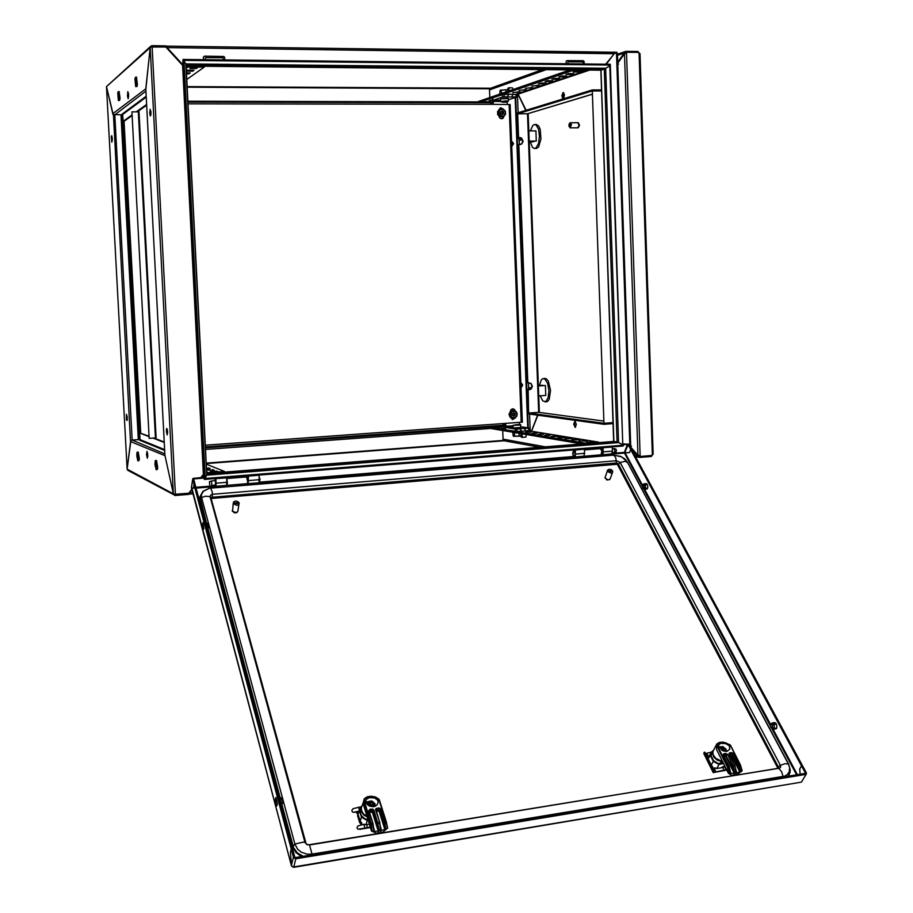 <?xml version="1.0" encoding="UTF-8"?>
<svg xmlns="http://www.w3.org/2000/svg" width="913" height="913" viewBox="0 0 913 913"><rect width="100%" height="100%" fill="white"/><g stroke="black" fill="none" stroke-linecap="round" stroke-linejoin="round"><path stroke-width="1.37" d="M575.681 427.158L574.551 424.283L575.224 421.281M574.916 421.155L573.695 424.134L575.213 427.364L576.365 424.362L574.916 421.155M146.936 451.41L146.514 454.617L147.324 458.235L147.723 455.005L146.936 451.41M147.746 456.489L147.518 453.076M188.74 494.127L189.231 492.655M173.778 494.743L127.774 470.275L127.101 469.202M150.166 47.624L152.117 46.803L175.376 494.367L173.367 493.785L174.657 495.303M165.036 455.724L130.548 441.55L131.095 440.386M164.637 449.698L140.043 439.655L139.586 440.169L164.682 450.486M203.451 474.224L201.362 477.476M203.896 474.806L203.211 475.216M150.953 114.159L150.862 111.146M149.743 113.064L150.211 109.252L150.873 115.004L150.28 115.94L149.743 113.064M167.627 433.036L167.433 430.069M166.36 431.37L166.6 428.425L167.296 429.384L167.239 434.885L166.36 431.37M200.883 477.51L203.85 473.893M182.988 65.77L165.812 46.997L152.117 46.803M183.958 60.715L186.012 64.275L206.806 474.817L205.14 478.172L204.067 478.195L182.862 60.794L183.958 60.715L205.14 478.172M145.806 89.565L164.911 455.073M127.261 418.702L127.101 416.294M127.227 417.72L127.09 420.482L126.508 419.957L126.451 414.331L127.227 417.72M112.265 140.134L112.173 137.715M112.242 138.571L111.82 142.211L111.26 136.653L111.751 135.74L112.242 138.571M150.531 46.483L106.513 86.632L113.018 114.547L121.03 114.867L138.342 439.667L139.872 440.055L138.662 439.564M131.449 440.294L130.491 440.591L113.44 114.536M121.361 114.981L122.536 114.114L121.03 114.867M629.89 446.286L616.56 53.251L617.393 53.867M529.232 382.764L531.457 384.305L531.868 387.169L530.168 389.452L527.76 389.919L531.206 388.984L532.347 386.165L531.069 383.46L527.497 382.809L518.835 144.631L527.851 382.844M518.835 144.631L521.939 143.843L523.103 141.275L521.608 138.034L518.561 137.384L517.671 113.783L518.207 137.475L521.232 138.114L522.692 140.568L522.099 143.352L520.49 144.574M563.001 98.912L561.849 95.774L563.104 92.521L564.474 94.655L563.595 98.73M127.877 91.642L128.619 94.301L128.208 98.684L127.5 96.002L127.877 91.642M563.675 92.681L562.705 95.694L563.538 98.741M128.528 93.411L128.63 96.892M165.698 46.152L182.566 64.446L172.329 54.187M605.707 64.218L614.164 53.741L613.947 52.418L165.698 46.129L616.983 52.235L616.823 53.331M145.795 89.348L150.166 47.362L151.296 45.947M145.852 88.846L112.961 113.566L113.589 114.661M146.206 97.086L122.73 114.49L122.205 113.988L146.16 96.162M182.668 65.565L182.349 64.618M186.263 66.113L188.044 67.003L204.227 67.151L204.192 66.295M489.767 97.6L489.471 89.794L490.395 88.31L542.47 69.616M571.8 69.902L571.823 70.7L585.553 70.826L586.865 70.05M492.153 102.302L490.612 102.804M539.697 447.279L504.09 440.717L503.074 439.37L502.721 430.559M581.969 443.958L491.046 428.585L491 427.421L503.485 426.611M599.761 442.554L585.13 443.707M224.461 472.055L224.438 471.462L208.575 472.706L207.114 473.425M603.094 447.621L603.105 453.453L602.34 454.72L601.462 454.491M612.246 446.891L612.383 451.809L611.607 453.887L602.169 454.765M600.982 448.888L602.34 448.911L602.181 449.801L601.462 449.573M602.283 453.647L602.648 447.655M575.407 449.824L575.27 456.215L574.209 457.002L573.193 455.61M584.674 449.093L584.08 456.135L574.528 457.025M572.93 452.22L573.695 450.782L575.019 451.17M574.186 456.671L575.293 454.103L573.866 451.09L572.896 453.852L574.186 456.671M613.73 448.66L614.917 450.68L614.072 452.677M615.773 449.002L616.515 450.531L615.876 452.026M248.462 475.947L248.188 483.639L246.51 476.963M259.212 475.08L259.007 482.715L248.176 483.639M247.149 477.83L247.754 476.871L247.549 478.058M247.891 482.452L248.21 475.97M215.89 478.549L216.039 485.442L215.548 486.287L214.989 485.134M226.801 477.67L226.641 485.351L215.662 486.298M214.658 480.706L215.103 479.439L215.057 480.672M215.388 485.1L215.651 478.56M211.839 485.374L211.474 481.014M209.465 481.687L209.705 484.997L209.465 481.687M259.406 478.857L259.418 481.311M583.281 63.956L582.939 62.016L567.977 61.844L567.738 63.784M584.217 63.967L584.115 61.559L583.281 60.749L567.007 60.555L566.151 61.239L566.186 63.773M223.48 59.916L223.057 57.804L205.425 57.599L205.163 59.71M224.769 59.927L224.621 57.314L223.753 56.458L204.466 56.195L203.428 57.063L203.531 59.687M775.525 728.928L776.758 727.923L776.758 725.207L775.708 723.096L774.292 722.685M646.541 489.048L647.614 488.181L647.762 486.058L647.089 484.118L645.993 483.673M357.725 811.84L356.766 813.221L358.09 813.985L357.554 815.64L359.722 822.761L361.183 824.108L360.567 825.01M711.079 752.175L706.776 753.282L708.431 756.615L707.609 757.664L708.705 756.98M357.599 815.435L358.09 813.985M291.395 865.57L191.81 488.044M290.494 852.377L291.361 865.798L292.582 866.871M801.819 781.46L806.384 773.836L806.293 772.615L802.584 765.767L801.546 765.939L799.754 768.986L800.119 774.19L799.72 768.917L801.511 765.87L630.689 449.516L629.502 452.643L624.469 452.814M598.026 455.279L624.458 453.122L628.087 444.699L627.448 444.38L624.401 452.414L611.984 453.419M293.313 867.053L800.906 782.224L293.632 867.35M628.087 444.699L630.666 449.47L631.579 449.401L628.612 444.175L623.328 443.969M193.955 480.261L195.142 484.677L194.035 484.769L192.963 478.412L204.021 477.259M193.602 488.147L191.422 487.85L192.586 479.325M805.551 774.395L295.869 858.756L293.678 857.855L291.258 849.227L292.571 849.01L294.751 857.136L295.55 857.558L804.878 773.402M295.869 858.756L293.815 867.042L291.532 865.923L290.471 852.468L291.258 849.227M199.879 497.049L199.97 500.267L201.077 497.836L205.334 496.261L209.613 496.592L211.108 498.338M778.024 768.392L617.268 464.203L211.143 498.464M788.501 776.107L789.072 775.011M281.409 804.319L293.05 847.663L295.892 852.502L301.427 856.588M226.915 485.351L247.069 483.707L247.526 482.749M226.698 485.282L227.405 483.365L226.881 479.245M226.949 480.695L227.017 483.936M583.898 456.238L601.131 454.777L601.918 451.045L600.286 448.637M203.884 528.889L203.165 529.597L202.56 527.315L202.857 522.635L203.884 528.889M205.619 523.845L207.947 524.222M206.509 522.841L207.046 523.685M206.749 528.079L208.735 527.292L208.541 524.393L207.114 523.959L207.399 528.034M205.687 524.13L207.114 523.959M208.073 523.548L208.461 524.119M206.817 528.33L206.989 528.992M207.365 528.296L208.472 528.022M275.817 804.068L275.269 799.514L275.943 797.414L277.438 803.862L276.753 805.962L275.817 804.068M280.553 804.056L282.836 802.504L282.562 799.514L280.964 799.217L281.295 803.965M280.964 799.217L279.332 799.503M278.83 797.642L280.131 797.426L280.873 798.841L279.23 799.126M280.611 804.285L281.238 804.216L280.725 804.73M281.82 798.145L282.459 799.137L280.873 798.841M281.238 804.216L282.505 803.451M647.363 484.586L643.882 485.339L644.076 487.953L643.882 485.339M644.076 487.953L645.594 488.387L645.32 484.7M645.594 488.387L647.625 488.135M643.38 488.649L644.749 489.3L647.534 488.375M647.226 484.335L644.179 483.742L642.889 484.655M644.19 487.987L642.786 488.113L643.151 488.581L645.502 488.626M643.756 485.1L642.843 484.677L645.194 484.449M642.786 488.113L643.985 488.193M642.729 485.1L642.307 486.606L643.049 488.09M642.432 485.305L642.626 487.919M776.564 728.369L772.546 728.312M771.942 728.654L773.414 729.327L774.292 728.814M776.347 724.066L772.455 725.082L772.683 728.072L772.455 725.082M776.678 728.14L774.418 728.574L774.098 724.351M771.942 724.386L770.344 725.276L771.439 727.729M770.526 724.534L771.302 723.952L772.25 724.808L770.686 724.363L771.725 724.203M774.418 728.574L772.683 728.072M770.561 724.602L770.755 727.524M776.176 723.747L773.927 724.032L772.444 722.868L770.949 724.032M773.927 724.032L772.284 724.751M360.875 808.701L360.179 812.205L361.331 815.549L364.504 818.562L368.065 819.817M362.609 804.787L360.943 808.176L361.365 811.737L363.842 815.115L367.174 816.952M361.537 806.316L359.323 810.242L361.434 817.135L367.231 820.502L365.987 824.747L363.91 824.245M357.759 815.731L359.848 822.613L361.377 824.017L361.731 822.784L360.201 821.38L358.113 814.499L357.668 816.028M362.233 824.599L361.422 824.062L361.16 824.861M359.323 810.242L358.455 813.3M369.217 796.421L371.283 796.307M375.152 796.969L379.34 799.902L375.186 796.981L369.229 796.444L364.732 798.59L364.207 802.253L365.942 802.253L369.571 806.156L373.634 806.727L377.08 804.878L378.096 802.687L377.891 800.404L379.34 799.902L387.66 828.239M365.942 802.253L366.147 799.457L369.548 797.608L374.638 798.008L377.891 800.404M366.9 802.961L366.353 803.223M375.996 810.47L378.473 810.093L379.546 810.778L385.035 828.034L384.453 821.335L385.788 829.164L387.363 828.308L386.096 821.175L379.34 799.936M385.788 829.164L380.538 830.716L379.865 822.91L375.62 808.998L378.633 807.937L380.356 808.724L384.453 821.335L385.777 821.129L379.169 800.336L377.948 800.53M383.951 821.654L380.105 809.523L379.157 811.349L376.396 810.984L376.807 808.85L375.882 809.603L379.717 822.248L381.075 830.636M374.159 831.195L374.022 829.951L374.467 831.298L371.523 831.013L376.601 833.204L382.787 832.154L380.573 832.667L381.235 830.602M371.523 831.013L363.26 804.011L364.184 798.932L369.229 796.444M375.642 806.053L375.346 805.54M369.229 811.543L371.739 811.155L372.812 811.851L379.374 830.91L377.788 829.597L372.39 812.33L369.411 812.125M374.467 831.298L378.678 831.024L378.016 833.09L380.493 832.622M387.363 828.308L382.844 832.108M377.948 833.033L375.768 833.261M364.207 802.253L363.431 801.534M365.999 802.39L364.755 802.573L371.283 823.617L370.872 824.348L364.013 802.025M369.651 812.056L370.05 809.911L369.092 811.064L372.926 823.355L374.147 830.727L373.075 824.005L368.726 810.721L370.005 809.283L372.47 809.055L373.714 809.945L377.777 822.807L379.089 830.841M385.183 829.552L385.035 828.034L385.503 829.358M384.088 822.248L386.279 821.86L386.096 821.175M379.854 822.91L379.534 822.145L377.172 822.75L377.742 829.461M367.209 804.456L369.537 802.413L372.162 802.698L373.931 804.25L373.828 803.166L369.879 801.728L367.962 802.653L367.117 804.353M371.659 806.27L370.176 805.346L370.735 803.897L370.872 805.3L373.132 805.871M369.251 806.008L369.537 803.166L370.461 803.018L370.735 803.897M374.273 806.601L374.684 805.152L375.471 805.118L375.117 806.305L375.471 805.118M374.786 803.634L372.082 801.089L369.902 801.215L372.881 801.797L374.227 803.725M369.719 801.249L366.672 803.68L367.243 801.842L369.719 801.249M375.243 805.061L375.117 806.305M374.398 806.567L374.684 805.152M369.845 804.524L369.776 806.247M364.207 824.188L357.748 826.037L356.994 827.943L358.01 829.221L370.313 827.11M359.391 809.934L358.569 807.275L353.114 808.656L351.847 810.23L352.292 811.76L353.525 812.33L359.071 811.121M359.802 829.335L370.461 827.566M354.609 812.239L358.946 811.554M712.425 751.856L711.101 755.827L713.544 760.632L717.949 763.382L723.53 763.439M723.085 762.56L720.688 762.652L721.316 761.465L717.104 760.05L713.783 757.06L712.334 752.506L714.217 749.128M712.768 750.863L710.907 752.449L710.223 755.165L713.281 761.339L718.953 764.386L716.808 768.461L714.902 767.844L714.594 768.426M712.38 767.331L712.733 766.68L711.661 765.87M708.283 757.744L707.906 758.269M708.123 758.714L708.294 757.71L707.952 758.372M724.271 766.486L723.301 767.411L724.443 765.277M720.277 742.292L720.95 742.223M730.526 745.35L725.824 742.794L720.289 742.303L716.967 744.163L717.732 747.359L719.273 747.348L723.142 750.863L726.999 751.365L729.761 749.208L729.396 745.773L730.583 745.476L729.727 744.666M719.273 747.348L718.565 744.803L721.03 743.308L725.675 743.684L729.396 745.773M729.453 754.709L732.021 755.279L739.792 770.606L738.857 764.501L740.614 771.622L741.904 770.857L740.203 764.364L741.904 770.857M740.614 771.622L736.232 772.98L735.022 765.893L728.985 753.305L731.393 752.506L733.036 753.225L738.857 764.501L739.975 764.329L730.514 745.727L729.476 745.887M736.3 771.371L736.688 772.9M730.537 772.295L731.028 773.448L728.403 773.174L731.655 775.342L737.499 774.452L735.695 774.863L736.814 772.877M728.403 773.174L716.488 749.333L716.625 744.175L720.289 742.303M723.724 755.61L726.314 756.181L735.25 773.14L733.63 771.964L725.846 756.512L723.998 756.158M731.028 773.448L734.657 773.231L733.527 775.217L735.57 774.829M716.306 745.122L712.973 751.308L712.973 754.309L715.541 758.269L721.236 760.94L718.44 760.255L715.233 758.098L713.144 754.948L712.768 752.449M738.56 765.334L740.443 765.003L742.109 770.846L737.636 774.372M733.424 775.171L731.655 775.342M717.709 747.336L716.625 746.731M719.353 747.462L718.303 747.621L727.741 766.441L727.376 767.103L717.458 747.142M730.765 773.357L729.27 766.817L723.21 754.925L723.644 753.796L725.675 753.408L727.535 754.412L733.185 765.562L734.999 773.071M740.089 771.976L739.313 770.903L740.363 771.793M740.146 764.329L730.514 745.727M734.965 765.893L734.657 765.185L732.625 765.722L733.561 771.827M719.786 748.192L721.795 747.724L724.876 749.459L725.253 748.957L722.366 747.176L719.604 747.918M721.578 749.972L722.012 749.128L722.708 749.79L722.172 750.36M721.338 749.801L720.836 748.455L722.012 749.128M725.595 751.456L726.371 750.155L726.463 751.433M725.732 748.888L722.811 746.606L721.019 746.686L723.735 747.233L725.253 748.957M719.079 747.131L720.871 746.708L719.33 747.427M726.371 750.155L726.486 751.262M725.915 751.456L725.401 749.904L722.229 750.395M722.765 750.68L724.203 750.943M715.655 768.13L712.733 768.061M722.377 766.703L724.066 770.081L714.194 772.33L714.103 770.823L713.407 770.914L713.19 772.66L726.896 770.161M725.013 766.406L724.112 766.509M726.702 769.785L724.066 770.081M707.598 757.356L708.134 757.117M714.103 770.823L704.893 752.175L704.197 752.266L703.866 753.841L713.03 772.318M237.677 511.6L236.65 512.638L234.504 512.878L232.176 510.766M236.832 505.334L238.613 504.638L239.195 503.28L233.408 503.771L236.832 505.334M233.146 503.759L232.53 511.371L236.09 512.49L237.677 511.6L238.019 510.321M239.001 503.291L238.122 501.648L235.588 501.02L233.568 501.967L233.408 503.771M609.781 479.428L606.871 480.01L604.942 477.625M611.128 473.117L612.497 472.512L612.726 471.268L607.841 471.69L611.128 473.117M607.453 470.515L605.011 477.876L607.716 479.827L609.439 479.645L610.238 478.572M612.338 471.302L611.436 469.796L608.971 469.236L607.522 470.195L607.841 471.69M515.24 410.941L514.396 409.366L512.672 408.762L511.018 409.595L510.287 411.398M503.337 109.138L500.678 107.791L498.703 109.937M500.153 107.962L502.584 108.898M510.572 417.606L512.684 419.546L515.252 417.926M498.897 116.282L499.81 118.108L501.591 118.804L503.131 118.142L503.93 116.305M514.601 418.211L512.353 419.489M512.901 408.762L514.727 410.724M503.451 116.544L501.945 118.77M490.475 102.735L187.93 102.142L490.475 102.735L491.114 104.367L510.173 104.504L522.304 422.103L503.52 423.552L502.995 425.241L205.402 446.914M508.096 98.399L503.006 98.387M513.083 93.891L511.794 97.018L507.525 97.006L508.815 93.891M492.233 104.367L492.267 99.734L493.385 97.6L503.383 94.347L507.913 94.347L508.005 96.63M513.038 94.37L516.655 94.541M504.067 94.324L504.159 96.824L502.538 96.983L502.447 94.496M508.415 99.802L516.826 97.006L516.107 96.869L516.016 94.381M500.541 100.076L493.431 100.088L493.18 104.367M512.992 89.588L512.535 87.819L509.066 87.785L508.769 91.038M508.244 88.105L507.799 91.38M503.577 111.865L502.127 110.987L500.758 111.865L500.826 113.646L502.264 114.536L503.634 113.646L503.577 111.865L502.675 112.151L502.024 114.387L502.686 112.813L501.317 111.512M499.879 109.286L497.631 111.477L497.722 114.696L499.947 116.887L503.097 116.681M508.37 98.65L500.609 98.809L500.586 101.48L493.066 101.446M500.13 90.25L507.742 89.725M507.742 89.759L500.221 90.182L499.673 94.153L501.716 93.48M500.678 93.834L499.902 94.096M117.948 96.367L118.211 93.845L118.633 97.486L118.245 98.193L117.948 96.367M118.382 94.028L118.507 98.136M119.124 91.631L120.025 98.227L119.592 100.464L118.485 100.533M119.01 95.5L118.393 100.533L117.72 92.647L118.428 91.905L119.01 95.5M155.495 437.875L156.1 437.875L138.947 111.785L138.342 111.843L155.495 437.875L149.173 438.32L131.906 111.854L138.342 111.843M135.227 82.17L135.558 79.465L136.003 83.311L135.615 84.179L135.227 82.17M135.729 79.659L135.843 84.042M136.516 77.114L137.464 84.635L136.996 86.53L135.82 86.587M136.436 81.189L135.706 86.587L134.941 78.598L135.717 77.251L136.436 81.189M513.54 413.018L514.281 414.274L513.54 413.018M513.631 410.565L510.709 411.055L509.02 414.194L509.876 416.933L512.57 418.245M513.152 415.837L514.281 414.274L515.217 415.267L513.871 416.237L512.444 415.461L512.387 413.726L513.734 412.767L515.149 413.532L515.217 415.267M513.06 425.367L513.277 427.935L520.924 427.501M515.662 428.06L520.672 427.695M521.688 431.461L520.205 428.699L524.404 428.391L525.899 431.164M529.38 430.457L525.842 430.833M520.695 428.984L520.787 431.21L516.998 431.495L506.11 429.92L504.923 427.729L504.615 423.472M528.753 430.616L528.661 428.186L529.38 428.049L520.889 426.702M515.389 431.495L515.297 429.064L516.906 429.053L516.998 431.495M505.551 423.404L506.122 427.558L513.129 427.056M521.848 433.789L522.498 437.418L525.979 437.019L526.093 434.508M520.878 433.629L521.026 436.871L522.304 437.373M520.969 436.14L513.437 436.288M517.283 433.024L512.718 432.591L513.186 436.117L520.969 436.094M512.718 432.591L515.856 432.785M514.35 432.625L514.624 436.072M137.909 456.705L137.795 458.577L137.372 458.018L137.384 454.366L137.909 456.705M137.543 454.526L137.817 458.497M138.205 452.14L139.312 458.577L139.027 460.586L137.863 460.837M136.79 456.18L136.984 452.563L137.806 453.293L137.886 460.825L136.79 456.18M156.237 465.31L156.1 467.273L155.632 466.714L155.667 462.823L156.237 465.31M155.826 462.994L156.123 467.216M156.511 460.46L157.744 467.319L157.413 469.43L156.18 469.693M154.982 464.717L155.21 460.894L156.134 461.693L156.191 469.693L154.982 464.717M638.86 53.239L639.602 53.605M652.898 454.24L652.053 454.742M639.659 456.477L639.157 455.393L639.659 456.477L651.859 455.473L653.183 454.115M653.16 454.126L639.979 53.753L638.541 52.418L626.101 52.235L626.592 53.285L624.515 53.741L617.074 64.093M651.426 455.507L651.391 456.317M652.727 454.685L651.46 456.306M639.625 456.477L639.648 457.413L638.358 456.957L631.203 448.705M638.004 51.664L638.096 52.406M638.073 51.676L639.477 53.251M626.056 52.258L625.519 51.425L624.184 53.045L617.45 55.351M624.652 53.673L625.108 53.057L624.184 53.045L616.903 63.191M625.108 53.057L625.633 52.509M639.18 456.317L634.832 455.427M629.993 446.331L638.004 455.199L639.625 455.473M570.054 127.831L571.047 125.423L568.925 125.994L570.054 127.831M577.792 127.809L579.036 125.218L577.861 122.741M571.047 125.423L571.595 124.602L569.906 122.753L568.97 124.419L569.472 125.846M578.431 122.901L579.538 125.218L578.374 127.649M545.061 401.891L547.309 401.56L549.124 399.415L550.528 390.422L548.325 381.189L546.305 378.804L544.719 378.45M540.165 395.82L542.733 400.933L545.7 401.674L548.188 397.726L548.918 390.524L547.549 383.186L544.696 378.906L542.756 378.655L541.295 379.842L539.446 385.354M530.385 130.924L532.861 125.412L534.527 124.499L536.011 124.933L538.51 129.132L539.48 136.254L538.533 143.455L536.057 147.895L534.413 148.477L532.564 147.392L530.293 141.914M536.045 124.51L538.59 125.868L540.142 129.132L541.01 138.787L538.624 146.856L536.673 148.408L534.87 148.454M519.896 139.004L518.858 138.514L519.725 139.118L520.478 137.692M519.177 137.475L518.504 137.931L519.611 138.125M518.732 138.742L519.931 139.997L520.239 138.981L519.394 139.529L518.858 138.514M520.992 138.011L520.239 138.981L520.638 137.76M522.065 139.986L519.931 139.997M529.369 388.812L528.353 389.429L529.072 388.31L530.042 389.52M528.216 389.223L529.289 387.842L530.259 389.406M529.882 389.6L529.106 388.687L528.353 389.429M531.434 387.683L529.289 387.842M589.661 70.073L518.413 94.005L517.58 96.675L518.173 112.71M529.574 414.011L530.259 430.97M574.163 451.159L575.361 453.784L574.619 456.568M613.125 455.199L614.529 455.792L615.807 457.938L616.343 463.051L210.835 497.334L306.026 843.578M210.618 488.147L212.261 492.13L212.421 497.847M627.699 462.857L625.519 461.305L620.098 462.469L616.515 460.7L212.569 494.321L210.583 495.154L210.127 496.798L304.965 842.391L306.894 844.365L309.085 844.776L778.184 768.369M788.866 764.877L627.174 461.875L621.753 456.899L613.89 455.131L209.579 488.284L203.348 491.262L201.465 494.663L201.568 497.517L294.842 844.023L303.082 842.094L304.965 842.391L307.019 844.696L309.085 844.776M788.307 776.141L790.293 770.321L788.604 764.067L627.345 462.012L624.903 459.056L620.703 456.432L613.41 455.119L209.465 488.238L202.857 491.262L199.89 496.82L206.418 522.852M783.171 776.986L787.314 774.555L789.22 771.987L789.677 767.559L788.421 763.964L784.906 763.736L780.364 765.277L620.098 462.469L618.489 464.112L616.697 463.051L616.013 463.941M312.041 854.83L311.984 854.169L783.103 776.404L781.528 771.576L778.949 768.529L780.558 767.388L780.364 765.277L778.344 766.977L618.489 464.112L618.158 465.014M292.788 846.796L294.842 844.023L297.661 849.17L301.244 852.126L307.247 854.226L311.984 854.169L309.461 845.039L778.333 768.347M778.401 768.347L778.344 766.977L777.842 767.856M788.353 776.13L790.144 772.033M281.786 804.022L293.689 847.8L297.455 852.913L303.207 856.291M363.328 802.253L361.377 807.857L361.502 810.607L363.454 814.008L366.969 816.29M380.607 809.203L378.439 807.959M372.424 812.41L373.36 810.584L371.694 809.021M377.309 823.343L379.546 822.944L380.789 830.568M377.172 822.75L373.862 810.276M371.34 811.783L371.739 809.648L370.05 809.911L370.005 809.283M370.746 823.743L372.892 823.298L368.784 811.075M378.085 810.721L378.484 808.587L376.807 808.85L376.761 808.222M379.682 822.214L375.551 810.002M738.366 764.809L732.854 753.955L731.77 755.644L729.727 755.256M720.996 762.07L722.811 762.013M734.691 765.197L729.282 754.515L729.841 753.328L729.213 754.332M733.344 753.659L731.222 752.529M727.205 766.566L728.928 766.11L729.213 766.817M728.939 766.121L723.564 755.416L724.123 754.229L723.484 755.234M725.892 756.592L727.136 754.857L725.515 753.43M732.819 766.258L734.805 765.916L736.437 772.843M732.625 765.722L727.627 754.56M724.831 756.021L725.55 754.001L724.077 753.647M730.605 772.581L729.122 766.372L723.324 755.234M730.548 755.131L731.267 753.111L729.795 752.757M736.369 771.656L734.874 765.448L729.053 754.332M511.565 140.83L513.528 143.638L511.782 146.479L513.54 143.638L511.565 140.83M511.771 146.297L513.437 143.626L511.565 140.979M520.775 382.444L522.715 385.103L520.981 387.979L522.727 385.103L520.775 382.444M520.981 387.842L522.624 385.115L520.775 382.615M504.216 426.04L503.965 423.518M503.965 116.271L500.94 116.59L498.703 114.387L498.612 111.169L500.472 109.115L503.052 109.035L505.288 111.215L505.619 113.634L504.01 116.248M503.919 115.791L505.391 113.28L504.912 111.009L502.549 109.286L500.484 109.72L499.16 111.477L499.491 114.513L501.853 116.225L503.919 115.791M506.087 100.852L508.461 101.092L506.464 102.119L503.177 102.313L507.172 101.457L501.705 101.754L503.189 102.302L500.541 101.56L506.087 100.852M503.189 98.319L506.43 98.25M513.517 418.382L515.514 417.755L516.895 416.088L517.215 413.909L516.404 411.911L515.331 410.987L517.043 413.19L516.849 416.1L514.202 418.314L510.869 417.081L510.116 413.589L512.319 410.85L515.286 410.964M512.33 417.572L515.08 417.606L516.598 416.02L516.906 413.772L515.263 411.421L512.524 411.386L510.995 412.973L510.903 415.951L512.33 417.572M520.821 424.967L513.003 425.31L520.262 424.477L520.935 427.604M519.451 428.071L516.861 428.151M514.304 432.522L511.953 432.123M522.681 140.465L521.46 139.986L522.578 140.077M531.777 387.466L530.887 387.66L531.868 387.169M113.178 114.593L114.114 114.753M574.015 456.603L575.087 456.021L575.338 453.499L574.585 451.444L573.49 451.273M573.193 451.707L572.656 453.898L573.467 456.021M259.315 481.996L260.091 479.61L259.326 477.214M364.333 798.749L367.152 796.878L371.602 796.239L375.54 797.003L378.998 799.183M367.003 816.382L363.351 813.974L361.411 810.23M372.892 823.298L373.063 824.005M717.104 743.581L719.547 742.36L723.199 742.201L730.058 744.814M720.95 762.15L722.845 762.07M740.443 765.003L730.571 745.465M499.822 109.309L503.086 109.035L505.334 111.226L505.437 114.422L503.177 116.659M515.32 410.987L512.672 410.428M531.583 431.187L537.917 415.164M174.611 494.298L174.885 495.519L188.751 494.367L188.694 493.271L174.805 494.287M203.919 475.274L201.705 477.442M191.833 489.516L189.253 492.666L192.586 492.392M165.162 456.295L173.367 493.785L127.112 469.168L130.913 440.568M130.548 441.55L127.112 469.168L106.524 86.667M174.885 495.519L174.828 494.412M140.043 439.655L139.689 433.013L148.716 436.494M148.693 436.026L139.689 433.013M153.806 438L164.237 442.006M152.791 438.069L164.26 442.497M204.546 478.184L204.318 479.473L623.237 446.012L622.986 444.882M204.386 478.56L623.442 445.167M527.76 389.919L528.673 413.886L603.927 424.271L613.08 423.598M528.125 389.954L528.638 412.996L603.892 423.29L613.045 422.616L603.892 423.29L603.927 424.271M164.933 455.245L173.367 493.762L150.154 47.647L145.909 88.253M175.376 494.367L188.763 493.26L191.787 489.345M164.854 453.864L132.18 440.1L138.342 439.667M140.67 432.945L124.088 121.292L123.095 121.303L131.723 115.129M140.066 440.134L122.707 113.988M609.165 59.927L605.924 64.218M616.56 53.251L614.575 53.228L606.266 64.218M186.104 66.101L601.005 70.175L613.833 441.447L206.737 473.459L613.833 441.458L617.12 441.983L604.292 69.091L601.005 70.175L186.104 66.113M622.803 444.916L610.386 65.485L605.696 68.395L618.546 442.474L622.803 444.916L609.816 65.394M592.252 89.908L517.283 112.984L517.317 113.897L592.286 90.912L603.892 423.29L592.286 90.912L601.587 90.958L592.286 90.912L592.252 89.908L601.553 89.953M517.774 93.685L525.797 110.359M537.597 415.118L531.48 431.164M528.992 413.041L538.636 412.368L527.44 113.783L517.671 113.783M517.842 93.651L526.105 110.268M151.353 46.974L151.501 45.65L165.687 45.855L165.744 46.997L151.398 46.974M614.609 52.201L614.643 53.228L617.017 53.262M166.349 47.59L614.164 53.741M112.961 113.566L106.524 86.644L150.154 47.624M151.501 45.65L151.558 46.791M122.73 114.49L123.095 121.303M124.088 121.292L131.757 115.825M137.327 111.843L146.628 105.212M136.299 111.843L146.594 104.481M183.342 60.76L182.988 59.459L610.192 64.264L610.032 65.428M183.148 60.361L610.455 65.085M186.355 71.146L192.643 71.203L193.99 70.221L187.45 70.164L186.343 70.974M196.432 68.475L197.813 67.482L191.205 67.425L189.847 68.418L196.432 68.475L196.386 67.471M186.777 79.454L204.227 67.151M186.492 73.839L188.923 73.862L190.258 72.903L186.446 72.88M192.586 70.21L192.643 71.203M188.877 72.892L188.923 73.862M478.207 102.713L478.172 101.594L570.111 69.89M492.233 99.916L489.083 100.613L492.153 100.624M485.442 101.857L483.411 102.541L488.375 102.553L490.418 101.868L485.442 101.857M571.823 70.7L478.458 102.713M513.06 94.21L507.491 94.347M520.182 91.802L512.798 92.533L520.182 91.802M526.47 89.679L518.995 90.421L526.47 89.679M532.872 87.511L525.317 88.276L532.872 87.511M539.4 85.308L531.754 86.073L539.4 85.308M546.042 83.06L540.713 83.026L538.316 83.848L543.634 83.882L546.042 83.06M552.822 80.778L547.446 80.732L545.004 81.565L550.368 81.599L552.822 80.778M559.737 78.438L554.317 78.392L551.829 79.237L557.238 79.283L559.737 78.438M566.79 76.053L561.324 76.007L558.779 76.875L564.234 76.92L566.79 76.053M573.98 73.622L568.468 73.576L565.877 74.455L571.367 74.501L573.98 73.622M581.307 71.146L575.749 71.088L573.113 71.99L578.659 72.047L581.307 71.146M488.352 101.857L488.375 102.553M517.922 91.791L517.945 92.555M524.165 89.668L524.188 90.455M530.521 87.5L530.556 88.299M537.004 85.297L537.038 86.107M543.612 83.049L543.634 83.882M550.345 80.755L550.368 81.599M557.204 78.415L557.238 79.283M564.2 76.03L564.234 76.92M571.344 73.599L571.367 74.501M578.625 71.123L578.659 72.047M579.036 440.956L587.059 440.968L579.036 440.956M586.306 442.154L594.409 442.166L586.306 442.154M491 427.421L585.107 443.147M577.278 439.358L571.915 439.781L579.835 439.781L577.278 439.358L577.301 439.975M570.248 438.206L564.93 438.617L572.759 438.628L570.248 438.206L570.271 438.811M563.355 437.087L558.083 437.487L560.536 437.898L565.82 437.487L563.355 437.087L563.378 437.669M556.599 435.969L551.361 436.368L559.018 436.368L556.599 435.969L556.61 436.551M549.957 434.885L544.764 435.284L549.98 435.455M543.44 433.823L538.293 434.211L543.463 434.383M537.049 432.773L531.937 433.161L537.072 433.321M530.773 431.746L525.694 432.123L530.795 432.283M520.364 431.244L525.854 430.936M504.98 427.946L501.842 428.174L505.117 428.425M501.02 426.873L496.136 427.227L501.032 427.352M591.772 442.371L591.75 441.732M584.457 441.162L584.446 440.534M224.438 471.462L206.27 464.169M206.498 468.746L210.241 468.46L206.464 468.072M206.566 470.069L214.133 470.047L206.566 469.955M211.633 472.181L218.116 471.679L216.678 471.085L210.218 471.599L211.633 472.181M208.894 468.563L208.86 467.89M212.752 470.161L212.718 469.476M216.712 471.793L216.678 471.085M575.064 452.608L574.962 449.869M724.808 765.996L724.329 766.475M357.28 813.517L358.695 812.422M290.448 852.388L291.236 849.147L194.047 484.826L193.602 488.204L191.445 488.067L291.361 865.581M292.537 849.022L195.142 484.677M291.236 849.147L292.548 848.93M194.047 484.826L195.154 484.735M642.478 485.282L625.04 452.722L625.793 452.665M802.504 765.779L631.602 449.447L630.689 449.516M802.55 765.699L801.511 765.87M194.149 478.857L204.056 478.07M623.351 444.711L627.448 444.38M629.514 452.597L625.063 452.677M630.666 449.47L629.468 452.597M193.579 488.158L194.035 484.769M801.546 765.939L805.243 772.786M708.271 757.117L707.906 757.824M279.583 797.494L207.571 528.638M206.041 522.909L199.97 500.267M245.471 483.833L225.363 485.499M598.095 455.073L580.976 456.5M282.448 799.183L281.546 799.32M644.555 488.09L643.962 488.147M644.099 487.736L642.649 487.873M644.201 485.202L642.467 485.351M643.654 485.02L642.558 485.111M644.475 485.077L643.733 485.145M772.786 727.524L770.949 727.798M772.82 727.17L770.777 727.478M773.505 724.614L772.25 724.808M361.434 817.135L360.201 821.38M367.231 820.502L368.224 820.353M369.411 824.199L366.581 824.656M361.377 824.017L360.749 821.951M380.538 830.716L379.374 830.91M373.931 804.25L371.374 804.65M369.685 804.912L367.973 805.175M372.013 805.608L374.387 805.677M369.833 805.46L368.624 805.654M375.026 803.691L374.729 804.695L370.872 805.3M370.176 805.346L370.461 803.018M358.467 811.668L357.211 813.472M367.471 827.543L366.307 823.766M358.569 807.275L361.08 806.772M713.281 761.339L711.295 765.128M710.223 755.165L708.248 758.965M718.953 764.386L723.632 763.645M722.776 767.502L716.808 768.461M736.232 772.98L735.25 773.14M724.876 749.459L722.708 749.79M723.587 751.034L725.515 750.737M725.903 748.934L725.401 749.904M721.19 749.162L721.612 748.34M706.776 753.282L705.589 753.579M713.943 771.428L714.377 772.307M714.308 768.518L715.986 771.907M704.197 752.266L713.407 770.914M239.001 502.572L233.214 503.074M238.909 503.097L233.135 503.588M612.395 470.64L607.51 471.051M612.212 471.119L607.328 471.542M511.679 144.014L512.478 143.638L511.737 145.156M511.622 142.131L512.478 143.638M520.878 385.309L521.677 385.172L520.946 386.713M520.832 383.745L521.677 385.172M512.273 96.641L511.794 97.018M504.159 96.824L508.005 96.846M493.477 100.065L502.538 96.983M512.273 96.858L516.107 96.869M507.206 104.39L507.126 102.016M502.743 113.931L503.634 113.646M502.675 112.151L501.465 111.409M506.179 101.857L502.915 101.857L506.179 101.857M505.985 92.008L505.916 89.976M501.454 93.537L501.328 90.273M156.009 437.863L156.055 438.868M138.799 110.804L138.856 111.808M149.173 438.32L131.906 111.854M138.479 111.843L138.445 111.055M155.678 438.719L155.644 437.863M514.316 415.141L513.254 415.894M514.247 413.406L515.149 413.532M518.527 424.568L515.32 424.796L518.527 424.568M528.661 428.186L524.884 428.471M515.297 429.064L506.179 427.569M520.695 428.779L516.906 429.053M519.451 424.397L519.371 422.399M519.052 433.321L519.155 435.958M626.101 52.235L625.656 53.41M651.368 455.519L651.391 456.443L639.648 457.413M626.033 51.322L638.004 51.505L638.027 52.406M638.632 455.849L638.05 455.21M571.013 124.602L568.89 125.172M571.595 124.602L569.461 125.172M519.44 138.445L519.942 137.532M529.255 141.116L536.308 141.059L535.931 130.901L528.878 130.936M536.308 141.059L529.266 141.355M533.728 141.321L529.278 141.777M533.683 141.743L529.289 141.926M542.813 385.491L538.396 385.423M542.756 385.24L538.408 385.514M538.796 395.911L545.769 395.443L545.392 385.48L538.408 385.777M545.392 385.48L538.419 385.937M528.604 388.481L528.399 382.809M519.383 144.631L519.189 139.427M192.974 493.819L188.74 494.173L192.974 493.83M206.247 463.587L504.375 440.796M491.034 428.437L205.516 449.379M503.565 440.374L206.212 463.074M504.718 425.994L205.448 447.849M206.783 474.315L617.12 441.983M206.589 475.171L618.797 442.611M538.636 412.368L603.367 421.041M182.589 65.508L203.359 474.292M185.853 64.093L206.68 474.988M132.18 440.1L114.764 114.867L145.897 91.152M138.913 439.667L121.6 114.81M528.285 427.866L515.754 97.36M515.183 97.554L527.703 427.775M187.142 86.598L490.612 88.23M489.859 88.732L187.165 87.134M478.184 101.868L187.884 101.229M492.198 103.42L490.966 103.42M186.035 64.869L604.292 69.091M185.75 63.91L605.924 68.235M527.44 113.783L591.955 94.29M186.218 68.349L188.044 67.003M489.471 89.953L546.362 69.65M585.438 70.826L515.446 94.37M492.153 102.21L490.532 102.758M545.152 446.845L503.052 439.187M528.193 430.662L598.483 442.097M208.575 472.706L206.658 471.895M603.242 451.867L612.395 451.125M575.555 454.115L584.834 453.362M575.407 449.949L584.685 449.207M603.105 447.735L612.246 447.005M248.69 480.546L259.44 479.679M216.119 483.182L227.029 482.304M215.89 478.674L226.801 477.807M248.473 476.072L259.224 475.216M624.458 453.122L642.307 486.481M643.494 488.706L770.332 725.812M771.85 728.642L796.535 774.783M196.044 488.078L225.271 485.693M245.437 484.05L580.794 456.683M797.403 774.635L773.106 729.259M770.561 724.5L644.624 489.3M573.661 456.546L259.281 482.144M215.171 485.727L195.839 487.302M191.456 488.021L192.597 479.382M293.404 857.284L291.384 865.524M280.017 797.414L207.913 528.399M384.533 828.353L379.157 811.349M380.493 826.847L381.143 828.901M373.885 831.104L372.755 824.04L371.397 824.256L372.105 830.773M373.691 827.897L374.341 830.008M371.58 830.91L370.872 824.348M364.938 828.057L363.773 824.279M739.313 770.903L731.598 755.69M736.175 770.834L736.437 771.359M730.548 773.254L729.053 766.84L727.912 767.023L729.008 772.946M730.411 771.759L730.685 772.295M728.483 773.071L727.376 767.103M724.431 766.464L726.12 769.842M703.855 753.522L713.053 772.17M708.328 756.637L708.032 757.139M521.22 422.274L509.089 104.39M491.114 104.367L188.01 103.865M205.311 445.156L503.52 423.552M205.391 446.902L502.88 425.241M508.667 88.39L507.696 88.732M513.072 425.755L505.665 426.291M521.962 436.848L520.992 436.676M639.146 53.49L652.384 454.389M626.592 53.285L640.081 455.439M624.515 53.741L638.004 455.199M618.592 64.115L617.747 64.104M631.522 446.217L630.689 446.286M603.367 421.019L538.636 412.356M600.868 70.187L613.696 441.458M617.393 53.673L630.746 447.861M539.412 412.459L528.228 113.589M591.966 94.347L527.452 113.828M515.708 94.381L585.975 70.735M598.631 442.097L528.307 430.651M573.992 450.714L574.996 450.634M601.633 448.5L602.671 448.42M612.212 452.837L614.141 452.677M615.864 449.025L614.05 448.671M616.047 452.003L614.312 452.654M612.315 448.762L613.878 448.637M247.663 476.837L248.245 476.791M247.88 478.035L247.229 478.081M215.354 480.649L211.588 480.946M209.397 481.687L211.542 480.957M248.199 482.429L247.56 482.475M215.685 485.077L211.919 485.374M806.202 774.087L801.557 781.893M246.59 476.951L226.846 478.538M600.423 448.625L584.708 449.881M205.391 522.989L206.555 522.841M208.232 523.617L206.715 522.944M208.541 527.976L207.137 528.924M282.037 798.236L280.28 797.54M282.642 803.349L281.101 804.558M647.066 488.98L644.829 489.288M646.541 483.65L644.316 483.742M776.187 728.791L773.653 729.304M774.977 722.617L772.444 722.868M365.668 801.477L366.307 799.252M387.66 828.228L386.279 821.86M369.913 805.996L369.811 804.661M710.337 753.921L709.458 755.633M724.602 765.585L723.918 766.863M718.417 745.339L719.01 744.209M239.023 504.113L237.848 511.326M612.555 472.432L610.01 479.177M509.043 87.796L508.073 88.139M516.747 94.461L516.838 96.949M508.358 98.501L508.461 101.092M119.226 91.631L118.211 91.62M136.63 77.114L135.558 77.103M522.35 437.384L521.528 437.247M529.472 430.514L529.38 428.083M138.274 452.14L137.27 452.209M156.591 460.449L155.53 460.529M617.405 54.221L625.519 51.425M639.054 457.333L635.539 456.728M570.066 122.753L578.055 122.73M570.009 127.843L577.849 127.82M545.152 378.427L543.543 378.53M535.007 124.51L536.627 124.51"/></g></svg>
